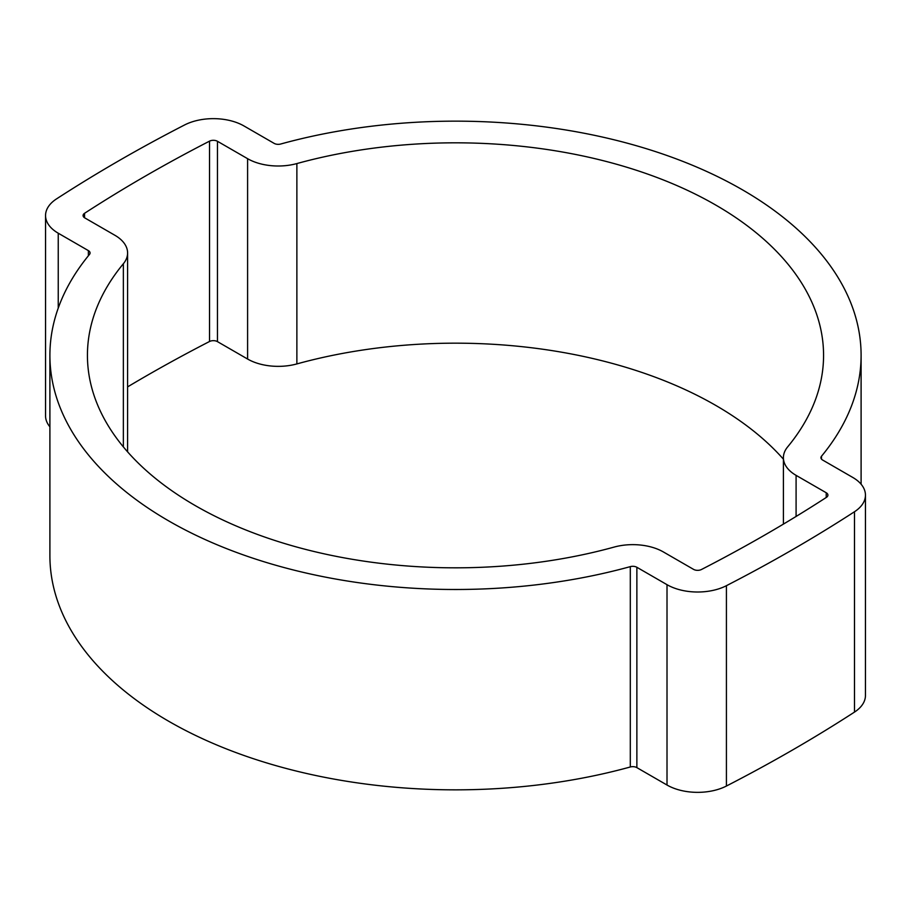 <?xml version="1.0" encoding="UTF-8"?>
<svg xmlns="http://www.w3.org/2000/svg" width="911" height="911" viewBox="0 0 911 911"><rect width="100%" height="100%" fill="white"/><g stroke="black" fill="none" stroke-linecap="round" stroke-linejoin="round"><path stroke-width="1.37" d="M783.403 459.155A368.067 212.502 0 0 0 715.761 405.418A368.067 212.502 0 0 0 296.872 363.922A43.307 24.996 180 0 1 247.598 359.036L217.456 341.636A5.773 3.337 0 0 0 209.53 341.5A1526.039 881.051 0 0 0 127.597 386.89M787.639 446.902A368.067 212.502 0 0 0 823.567 355.324A368.067 212.502 0 0 0 715.761 205.066A368.067 212.502 0 0 0 296.872 163.57A43.307 24.996 180 0 1 247.598 158.685L217.456 141.285A5.773 3.337 0 0 0 209.53 141.148A1526.039 881.051 0 0 0 84.541 213.311A5.773 3.337 0 0 0 83.083 215.531A5.773 3.337 0 0 0 84.769 217.888L114.911 235.289A43.307 24.996 180 0 1 127.597 252.973A43.307 24.996 180 0 1 123.361 263.746A368.067 212.502 0 0 0 87.433 355.324A368.067 212.502 0 0 0 614.128 547.078A43.307 24.996 180 0 1 663.402 551.964L693.544 569.364A5.773 3.337 0 0 0 701.47 569.5A1526.039 881.051 0 0 0 826.459 497.338A5.773 3.337 0 0 0 827.917 495.117A5.773 3.337 0 0 0 826.231 492.76L796.089 475.36A43.307 24.996 180 0 1 783.403 457.675A43.307 24.996 180 0 1 787.639 446.902M667.011 584.68A43.307 24.996 0 0 0 726.42 585.682A1563.572 902.721 0 0 0 854.484 511.743A43.307 24.996 0 0 0 865.45 495.117A43.307 24.996 0 0 0 852.764 477.444L822.622 460.032A5.773 3.337 180 0 1 820.936 457.675A5.773 3.337 180 0 1 821.494 456.24A405.6 234.173 0 0 0 861.1 355.324A405.6 234.173 0 0 0 742.306 189.739A405.6 234.173 0 0 0 280.702 144.018A5.773 3.337 180 0 1 274.131 143.369L243.989 125.969A43.307 24.996 0 0 0 184.58 124.966A1563.572 902.721 0 0 0 56.516 198.905A43.307 24.996 0 0 0 45.55 215.531A43.307 24.996 0 0 0 58.236 233.205L88.378 250.616A5.773 3.337 180 0 1 90.064 252.973A5.773 3.337 180 0 1 89.506 254.408A405.6 234.173 0 0 0 49.9 355.324A405.6 234.173 0 0 0 630.298 566.631A5.773 3.337 180 0 1 636.869 567.28L667.011 584.68L667.011 785.031A43.307 24.996 0 0 0 726.42 786.034A1563.572 902.721 0 0 0 854.484 712.095A43.307 24.996 0 0 0 865.45 695.469L865.45 495.117M49.9 355.324L49.9 555.676A405.6 234.173 0 0 0 630.298 766.982A5.773 3.337 180 0 1 636.869 767.631L667.011 785.031M45.55 215.531L45.55 415.883A43.307 24.996 0 0 0 49.9 426.803M726.42 585.682L726.42 786.034M854.484 511.743L854.484 712.095M821.494 456.24L821.494 459.121M58.236 233.205L58.236 308.112M88.378 250.616L88.378 255.775M630.298 566.631L630.298 766.982M636.869 567.28L636.869 767.631M826.231 492.76L826.231 497.486M796.089 475.36L796.089 516.457M296.872 163.57L296.872 363.922M247.598 158.685L247.598 359.036M217.456 141.285L217.456 341.636M209.53 141.148L209.53 341.5M84.541 213.311L84.541 217.752M123.361 263.746L123.361 446.902M861.1 355.324L861.1 484.196M783.403 457.675L783.403 524.11M127.597 252.973L127.597 451.845"/></g></svg>
